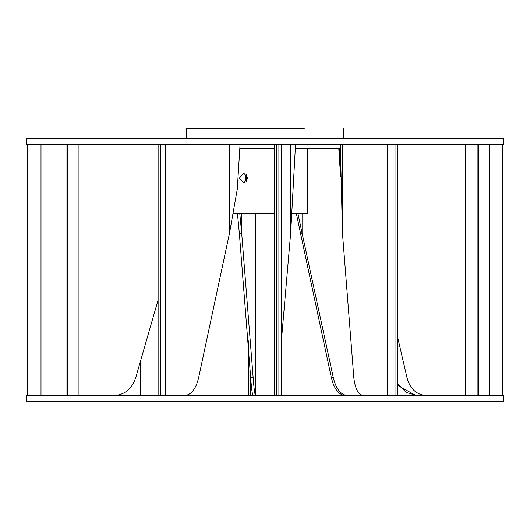 <?xml version="1.0" encoding="UTF-8"?>
<svg xmlns="http://www.w3.org/2000/svg" width="530" height="530" viewBox="0 0 530 530"><rect width="100%" height="100%" fill="white"/><g stroke="black" fill="none" stroke-linecap="round" stroke-linejoin="round"><path stroke-width="0.79" d="M503.5 138.516L26.5 138.516L26.5 144.498L503.5 144.498L503.5 138.516M281.377 144.498L281.377 395.546M278.899 144.498L278.899 395.546M281.377 340.923L290.672 233.074L295.528 144.498M459.96 395.546L26.5 395.546L26.5 401.528L503.5 401.528L503.5 395.546L459.96 395.546M160.464 144.498L160.464 395.546M158.119 144.498L158.119 395.546M184.639 395.546C191.237 394.896 195.901 388.96 198.624 377.744L229.53 233.074L237.268 189.276L240.07 144.498M67.555 144.498L67.555 395.546M65.978 144.498L65.978 395.546M158.119 299.92L135.713 377.744C131.831 388.96 124.57 394.896 113.93 395.546M27.56 144.498L27.56 395.546M27.169 144.498L27.169 395.546M132.096 385.522L132.096 395.546M248.623 340.923L248.623 395.546M241.687 213.835L241.687 233.193L239.341 233.193L250.677 377.744L253.161 377.744L241.687 233.193L239.328 233.074L237.473 213.835M239.812 213.835L241.673 233.074M250.677 377.744C251.511 388.96 252.326 394.896 253.128 395.546M253.161 377.744C254.002 388.96 254.824 394.896 255.632 395.546M302.08 213.835L302.08 233.193L300.497 233.193L331.376 377.744L333.324 377.744L302.08 233.193L300.47 233.074L296.436 213.835M298.012 213.835L302.047 233.074M331.376 377.744C334.099 388.96 338.763 394.896 345.361 395.546M333.324 377.744C336.08 388.96 340.797 394.896 347.475 395.546M339.154 148.261L340.558 172.323M340.631 176.821L338.763 148.261M397.904 385.522L416.07 395.546M397.904 384.078L406.344 392.492L417.223 395.546M502.831 144.498L502.831 395.546M478.815 144.498L478.815 395.546M477.921 144.498L477.921 395.546M397.904 338.392L407.02 377.744C410.114 388.96 416.633 394.896 426.59 395.546M397.904 144.498L397.904 395.546M395.95 144.498L395.95 395.546M363.699 395.546C358.419 394.896 355.126 388.96 353.835 377.744L342.459 233.193L340.326 144.498M246.496 181.869L244.966 178.06L246.496 174.244M243.661 183.042L239.494 178.06L243.661 173.078L248.119 178.053L243.661 183.042M307.678 148.261L307.678 213.835L292.527 213.835M274.142 213.835L233.564 213.835M304.227 128.472L186.547 128.472L186.547 138.516M245.503 175.649L245.503 180.465M246.258 174.502L246.258 181.611M340.339 148.261L295.508 148.261M274.142 148.261L240.03 148.261M276.766 395.546L276.766 144.498M290.659 233.193L290.659 144.498M165.34 395.546L165.34 144.498M229.503 233.193L229.503 144.498M78.135 395.546L78.135 144.498M41.002 395.546L41.002 144.498M140.662 395.546L140.662 360.301M250.756 395.546L250.756 379.155M489.389 395.546L489.389 144.498M465.208 395.546L465.208 144.498M387.384 395.546L387.384 144.498M342.459 233.193L342.459 144.498M274.142 144.498L274.142 395.546M255.857 213.835L255.857 395.546M343.453 138.516L343.453 128.472"/></g></svg>
